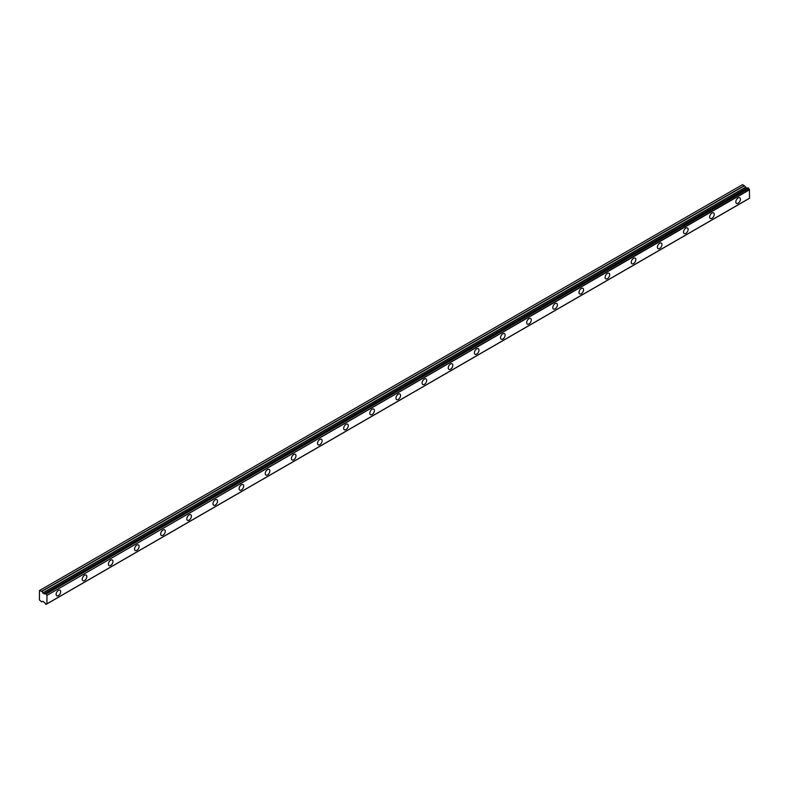 <?xml version="1.0" encoding="UTF-8"?>
<svg xmlns="http://www.w3.org/2000/svg" width="789" height="789" viewBox="0 0 789 789"><rect width="100%" height="100%" fill="white"/><g stroke="black" fill="none" stroke-linecap="round" stroke-linejoin="round"><path stroke-width="1.18" d="M738.109 203.217A3.235 1.864 120 0 0 740.23 200.367A3.235 1.864 120 0 0 739.727 197.773A3.235 1.864 120 0 0 738.109 197.94A3.235 1.864 120 0 0 735.999 200.791A3.235 1.864 120 0 0 736.492 203.375A3.235 1.864 120 0 0 738.109 203.217M58.406 595.646A3.235 1.864 120 0 0 60.516 592.795A3.235 1.864 120 0 0 60.023 590.202A3.235 1.864 120 0 0 58.406 590.359A3.235 1.864 120 0 0 56.285 593.21A3.235 1.864 120 0 0 56.788 595.803A3.235 1.864 120 0 0 58.406 595.646M84.541 580.556A3.235 1.864 120 0 0 86.662 577.706A3.235 1.864 120 0 0 86.159 575.112A3.235 1.864 120 0 0 84.541 575.27A3.235 1.864 120 0 0 82.431 578.12A3.235 1.864 120 0 0 82.924 580.714A3.235 1.864 120 0 0 84.541 580.556M110.687 565.457A3.235 1.864 120 0 0 112.797 562.606A3.235 1.864 120 0 0 112.304 560.012A3.235 1.864 120 0 0 110.687 560.18A3.235 1.864 120 0 0 108.576 563.03A3.235 1.864 120 0 0 109.069 565.614A3.235 1.864 120 0 0 110.687 565.457M136.832 550.367A3.235 1.864 120 0 0 138.943 547.517A3.235 1.864 120 0 0 138.45 544.923A3.235 1.864 120 0 0 136.832 545.081A3.235 1.864 120 0 0 134.722 547.931A3.235 1.864 120 0 0 135.215 550.525A3.235 1.864 120 0 0 136.832 550.367M162.978 535.267A3.235 1.864 120 0 0 165.088 532.417A3.235 1.864 120 0 0 164.595 529.833A3.235 1.864 120 0 0 162.978 529.991A3.235 1.864 120 0 0 160.857 532.841A3.235 1.864 120 0 0 161.36 535.435A3.235 1.864 120 0 0 162.978 535.267M189.113 520.178A3.235 1.864 120 0 0 191.234 517.328A3.235 1.864 120 0 0 190.731 514.734A3.235 1.864 120 0 0 189.113 514.892A3.235 1.864 120 0 0 187.003 517.752A3.235 1.864 120 0 0 187.496 520.336A3.235 1.864 120 0 0 189.113 520.178M215.259 505.088A3.235 1.864 120 0 0 217.369 502.238A3.235 1.864 120 0 0 216.876 499.644A3.235 1.864 120 0 0 215.259 499.802A3.235 1.864 120 0 0 213.148 502.652A3.235 1.864 120 0 0 213.641 505.246A3.235 1.864 120 0 0 215.259 505.088M241.404 489.989A3.235 1.864 120 0 0 243.515 487.138A3.235 1.864 120 0 0 243.022 484.545A3.235 1.864 120 0 0 241.404 484.712A3.235 1.864 120 0 0 239.284 487.563A3.235 1.864 120 0 0 239.787 490.156A3.235 1.864 120 0 0 241.404 489.989M267.54 474.899A3.235 1.864 120 0 0 269.66 472.049A3.235 1.864 120 0 0 269.157 469.455A3.235 1.864 120 0 0 267.54 469.613A3.235 1.864 120 0 0 265.429 472.463A3.235 1.864 120 0 0 265.923 475.057A3.235 1.864 120 0 0 267.54 474.899M293.686 459.809A3.235 1.864 120 0 0 295.796 456.959A3.235 1.864 120 0 0 295.303 454.365A3.235 1.864 120 0 0 293.686 454.523A3.235 1.864 120 0 0 291.575 457.373A3.235 1.864 120 0 0 292.068 459.967A3.235 1.864 120 0 0 293.686 459.809M319.831 444.71A3.235 1.864 120 0 0 321.942 441.86A3.235 1.864 120 0 0 321.448 439.266A3.235 1.864 120 0 0 319.831 439.434A3.235 1.864 120 0 0 317.72 442.284A3.235 1.864 120 0 0 318.214 444.868A3.235 1.864 120 0 0 319.831 444.71M345.976 429.62A3.235 1.864 120 0 0 348.087 426.77A3.235 1.864 120 0 0 347.594 424.176A3.235 1.864 120 0 0 345.976 424.334A3.235 1.864 120 0 0 343.856 427.184A3.235 1.864 120 0 0 344.359 429.778A3.235 1.864 120 0 0 345.976 429.62M372.112 414.521A3.235 1.864 120 0 0 374.233 411.671A3.235 1.864 120 0 0 373.73 409.087A3.235 1.864 120 0 0 372.112 409.244A3.235 1.864 120 0 0 370.002 412.095A3.235 1.864 120 0 0 370.495 414.689A3.235 1.864 120 0 0 372.112 414.521M398.258 399.431A3.235 1.864 120 0 0 400.368 396.581A3.235 1.864 120 0 0 399.875 393.987A3.235 1.864 120 0 0 398.258 394.145A3.235 1.864 120 0 0 396.147 397.005A3.235 1.864 120 0 0 396.64 399.589A3.235 1.864 120 0 0 398.258 399.431M424.403 384.342A3.235 1.864 120 0 0 426.514 381.491A3.235 1.864 120 0 0 426.021 378.898A3.235 1.864 120 0 0 424.403 379.055A3.235 1.864 120 0 0 422.283 381.906A3.235 1.864 120 0 0 422.786 384.499A3.235 1.864 120 0 0 424.403 384.342M450.539 369.242A3.235 1.864 120 0 0 452.659 366.392A3.235 1.864 120 0 0 452.156 363.798A3.235 1.864 120 0 0 450.539 363.966A3.235 1.864 120 0 0 448.428 366.816A3.235 1.864 120 0 0 448.921 369.41A3.235 1.864 120 0 0 450.539 369.242M476.684 354.153A3.235 1.864 120 0 0 478.795 351.302A3.235 1.864 120 0 0 478.302 348.708A3.235 1.864 120 0 0 476.684 348.866A3.235 1.864 120 0 0 474.574 351.716A3.235 1.864 120 0 0 475.067 354.31A3.235 1.864 120 0 0 476.684 354.153M502.83 339.063A3.235 1.864 120 0 0 504.94 336.213A3.235 1.864 120 0 0 504.447 333.619A3.235 1.864 120 0 0 502.83 333.777A3.235 1.864 120 0 0 500.719 336.627A3.235 1.864 120 0 0 501.212 339.221A3.235 1.864 120 0 0 502.83 339.063M528.975 323.963A3.235 1.864 120 0 0 531.086 321.113A3.235 1.864 120 0 0 530.593 318.519A3.235 1.864 120 0 0 528.975 318.687A3.235 1.864 120 0 0 526.855 321.537A3.235 1.864 120 0 0 527.358 324.121A3.235 1.864 120 0 0 528.975 323.963M555.111 308.874A3.235 1.864 120 0 0 557.231 306.024A3.235 1.864 120 0 0 556.728 303.43A3.235 1.864 120 0 0 555.111 303.587A3.235 1.864 120 0 0 553 306.438A3.235 1.864 120 0 0 553.493 309.032A3.235 1.864 120 0 0 555.111 308.874M581.256 293.774A3.235 1.864 120 0 0 583.367 290.924A3.235 1.864 120 0 0 582.874 288.34A3.235 1.864 120 0 0 581.256 288.498A3.235 1.864 120 0 0 579.146 291.348A3.235 1.864 120 0 0 579.639 293.942A3.235 1.864 120 0 0 581.256 293.774M607.402 278.685A3.235 1.864 120 0 0 609.512 275.834A3.235 1.864 120 0 0 609.019 273.241A3.235 1.864 120 0 0 607.402 273.398A3.235 1.864 120 0 0 605.281 276.258A3.235 1.864 120 0 0 605.784 278.842A3.235 1.864 120 0 0 607.402 278.685M633.537 263.595A3.235 1.864 120 0 0 635.658 260.745A3.235 1.864 120 0 0 635.155 258.151A3.235 1.864 120 0 0 633.537 258.309A3.235 1.864 120 0 0 631.427 261.159A3.235 1.864 120 0 0 631.92 263.753A3.235 1.864 120 0 0 633.537 263.595M659.683 248.496A3.235 1.864 120 0 0 661.793 245.645A3.235 1.864 120 0 0 661.3 243.051A3.235 1.864 120 0 0 659.683 243.219A3.235 1.864 120 0 0 657.572 246.069A3.235 1.864 120 0 0 658.065 248.663A3.235 1.864 120 0 0 659.683 248.496M685.828 233.406A3.235 1.864 120 0 0 687.939 230.556A3.235 1.864 120 0 0 687.446 227.962A3.235 1.864 120 0 0 685.828 228.12A3.235 1.864 120 0 0 683.718 230.97A3.235 1.864 120 0 0 684.211 233.564A3.235 1.864 120 0 0 685.828 233.406M711.974 218.316A3.235 1.864 120 0 0 714.084 215.466A3.235 1.864 120 0 0 713.591 212.872A3.235 1.864 120 0 0 711.974 213.03A3.235 1.864 120 0 0 709.853 215.88A3.235 1.864 120 0 0 710.356 218.474A3.235 1.864 120 0 0 711.974 218.316M46.196 604.295A1.134 0.651 60 0 1 46.837 603.92L46.038 604.354L45.289 603.763A1.134 0.651 60 0 0 44.569 602.599L42.882 601.326L41.639 601.82L39.45 599.985L39.45 590.547L41.807 591.425L744.392 185.79L742.528 184.636L39.943 590.271M747.183 188.226A1.134 0.651 60 0 1 747.153 188.216L44.322 593.93L41.807 591.425M744.392 185.79L746.897 188.295M749.55 198.177L46.965 603.812L749.501 198.286L749.422 189.508A1.134 0.651 60 0 1 748.781 188.403L747.913 187.802L45.417 593.436M46.147 604.364L748.741 198.729M747.055 188.206L44.47 593.841L747.153 188.216M749.501 198.286L46.916 603.92L46.965 595.399L749.55 189.764M749.422 189.508L46.965 595.399M46.837 595.143A1.134 0.651 60 0 1 46.196 594.038L748.781 188.403M748.623 188.157L46.196 594.038M46.038 593.792L45.446 593.446L748.031 187.812M44.569 593.851A1.134 0.651 60 0 0 45.289 593.506L45.446 593.446M41.807 601.829L42.714 601.307L41.807 601.829M744.224 185.622L41.639 591.247M745.299 187.368L42.714 593.003M42.882 593.17L745.467 187.535M746.739 188.275L44.164 593.91M747.913 187.802L45.328 593.436"/></g></svg>
